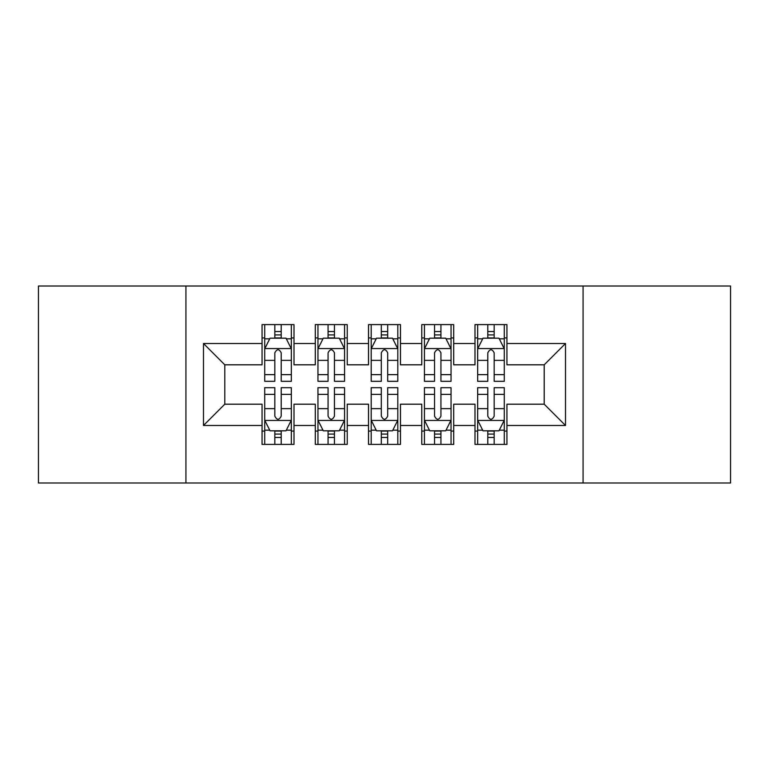 <?xml version="1.0" encoding="UTF-8"?>
<svg xmlns="http://www.w3.org/2000/svg" width="769" height="769" viewBox="0 0 769 769"><rect width="100%" height="100%" fill="white"/><g stroke="black" fill="none" stroke-linecap="round" stroke-linejoin="round"><path stroke-width="1.15" d="M583.075 482.99L730.55 482.99L730.55 286.01L583.075 286.01L583.075 482.99L185.925 482.99L185.925 286.01L38.45 286.01L38.45 482.99L185.925 482.99M583.075 286.01L185.925 286.01M203.487 425.497L203.487 343.503L262.056 343.503L262.056 364.804L224.788 364.804L224.788 404.196L203.487 425.497L262.056 425.497L262.056 444.395L293.998 444.395L293.998 425.497L315.29 425.497L315.29 444.395L347.232 444.395L347.232 425.497L368.524 425.497L368.524 444.395L400.476 444.395L400.476 425.497L421.768 425.497L421.768 444.395L453.71 444.395L453.71 425.497L475.002 425.497L475.002 444.395L506.944 444.395L506.944 404.196L544.212 404.196L544.212 364.804L506.944 364.804L506.944 343.503L565.513 343.503L565.513 425.497L506.944 425.497M506.944 343.503L506.944 324.605L475.002 324.605L475.002 343.503L453.71 343.503L453.71 324.605L421.768 324.605L421.768 343.503L400.476 343.503L400.476 324.605L368.524 324.605L368.524 343.503L347.232 343.503L347.232 324.605L315.29 324.605L315.29 343.503L293.998 343.503L293.998 324.605L262.056 324.605L262.056 343.503M453.71 425.497L453.71 404.196L475.002 404.196L475.002 425.497M565.513 343.503L544.212 364.804M400.476 425.497L400.476 404.196L421.768 404.196L421.768 425.497M475.002 343.503L475.002 364.804L453.71 364.804L453.71 343.503M347.232 425.497L347.232 404.196L368.524 404.196L368.524 425.497M421.768 343.503L421.768 364.804L400.476 364.804L400.476 343.503M293.998 425.497L293.998 404.196L315.29 404.196L315.29 425.497M368.524 343.503L368.524 364.804L347.232 364.804L347.232 343.503M224.788 404.196L262.056 404.196L262.056 425.497M315.29 343.503L315.29 364.804L293.998 364.804L293.998 343.503M475.002 337.918L477.664 337.918M504.291 337.918L506.944 337.918M421.768 337.918L424.43 337.918M451.047 337.918L453.71 337.918M368.524 337.918L371.187 337.918M397.813 337.918L400.476 337.918M315.29 337.918L317.953 337.918M344.57 337.918L347.232 337.918M262.056 337.918L264.709 337.918M291.336 337.918L293.998 337.918M262.056 431.082L264.709 431.082M291.336 431.082L293.998 431.082M315.29 431.082L317.953 431.082M344.57 431.082L347.232 431.082M368.524 431.082L371.187 431.082M397.813 431.082L400.476 431.082M421.768 431.082L424.43 431.082M451.047 431.082L453.71 431.082M475.002 431.082L477.664 431.082M504.291 431.082L506.944 431.082M203.487 343.503L224.788 364.804M544.212 404.196L565.513 425.497M281.214 331.526L274.831 331.526M291.336 374.628L281.214 374.628L281.214 381.309L291.336 381.309L291.336 348.828L286.01 338.187L270.034 338.187L264.709 348.828L264.709 381.309L274.831 381.309L274.831 374.628L264.709 374.628M264.709 348.828L264.709 324.605M291.336 348.828L291.336 324.605M274.831 338.187L274.831 324.605M281.214 324.605L281.214 338.187M281.214 374.628L281.214 352.827C279.089 348.722 276.965 348.722 274.831 352.827L274.831 374.628M281.214 337.918L274.831 337.918M274.831 437.474L281.214 437.474M264.709 394.372L274.831 394.372L274.831 387.691L264.709 387.691L264.709 420.172L270.034 430.813L286.01 430.813L291.336 420.172L291.336 387.691L281.214 387.691L281.214 394.372L291.336 394.372M291.336 420.172L291.336 444.395M264.709 420.172L264.709 444.395M281.214 430.813L281.214 444.395M274.831 444.395L274.831 430.813M274.831 394.372L274.831 416.173C276.955 420.278 279.089 420.278 281.214 416.173L281.214 394.372M274.831 431.082L281.214 431.082M334.457 331.526L328.065 331.526M344.57 374.628L334.457 374.628L334.457 381.309L344.57 381.309L344.57 348.828L339.244 338.187L323.278 338.187L317.953 348.828L317.953 381.309L328.065 381.309L328.065 374.628L317.953 374.628M317.953 348.828L317.953 324.605M344.57 348.828L344.57 324.605M328.065 338.187L328.065 324.605M334.457 324.605L334.457 338.187M334.457 374.628L334.457 352.827C332.333 348.722 330.199 348.722 328.065 352.827L328.065 374.628M334.457 337.918L328.065 337.918M387.691 331.526L381.309 331.526M397.813 374.628L387.691 374.628L387.691 381.309L397.813 381.309L397.813 348.828L392.488 338.187L376.512 338.187L371.187 348.828L371.187 381.309L381.309 381.309L381.309 374.628L371.187 374.628M371.187 348.828L371.187 324.605M397.813 348.828L397.813 324.605M381.309 338.187L381.309 324.605M387.691 324.605L387.691 338.187M387.691 374.628L387.691 352.827C385.567 348.722 383.443 348.722 381.309 352.827L381.309 374.628M387.691 337.918L381.309 337.918M328.065 437.474L334.457 437.474M317.953 394.372L328.065 394.372L328.065 387.691L317.953 387.691L317.953 420.172L323.278 430.813L339.244 430.813L344.57 420.172L344.57 387.691L334.457 387.691L334.457 394.372L344.57 394.372M344.57 420.172L344.57 444.395M317.953 420.172L317.953 444.395M334.457 430.813L334.457 444.395M328.065 444.395L328.065 430.813M328.065 394.372L328.065 416.173C330.189 420.278 332.323 420.278 334.457 416.173L334.457 394.372M328.065 431.082L334.457 431.082M381.309 437.474L387.691 437.474M371.187 394.372L381.309 394.372L381.309 387.691L371.187 387.691L371.187 420.172L376.512 430.813L392.488 430.813L397.813 420.172L397.813 387.691L387.691 387.691L387.691 394.372L397.813 394.372M397.813 420.172L397.813 444.395M371.187 420.172L371.187 444.395M387.691 430.813L387.691 444.395M381.309 444.395L381.309 430.813M381.309 394.372L381.309 416.173C383.433 420.278 385.557 420.278 387.691 416.173L387.691 394.372M381.309 431.082L387.691 431.082M440.935 331.526L434.543 331.526M451.047 374.628L440.935 374.628L440.935 381.309L451.047 381.309L451.047 348.828L445.722 338.187L429.756 338.187L424.43 348.828L424.43 381.309L434.543 381.309L434.543 374.628L424.43 374.628M424.43 348.828L424.43 324.605M451.047 348.828L451.047 324.605M434.543 338.187L434.543 324.605M440.935 324.605L440.935 338.187M440.935 374.628L440.935 352.827C438.811 348.722 436.677 348.722 434.543 352.827L434.543 374.628M440.935 337.918L434.543 337.918M494.169 331.526L487.786 331.526M504.291 374.628L494.169 374.628L494.169 381.309L504.291 381.309L504.291 348.828L498.966 338.187L482.99 338.187L477.664 348.828L477.664 381.309L487.786 381.309L487.786 374.628L477.664 374.628M477.664 348.828L477.664 324.605M504.291 348.828L504.291 324.605M487.786 338.187L487.786 324.605M494.169 324.605L494.169 338.187M494.169 374.628L494.169 352.827C492.045 348.722 489.911 348.722 487.786 352.827L487.786 374.628M494.169 337.918L487.786 337.918M434.543 437.474L440.935 437.474M424.43 394.372L434.543 394.372L434.543 387.691L424.43 387.691L424.43 420.172L429.756 430.813L445.722 430.813L451.047 420.172L451.047 387.691L440.935 387.691L440.935 394.372L451.047 394.372M451.047 420.172L451.047 444.395M424.43 420.172L424.43 444.395M440.935 430.813L440.935 444.395M434.543 444.395L434.543 430.813M434.543 394.372L434.543 416.173C436.667 420.278 438.801 420.278 440.935 416.173L440.935 394.372M434.543 431.082L440.935 431.082M487.786 437.474L494.169 437.474M477.664 394.372L487.786 394.372L487.786 387.691L477.664 387.691L477.664 420.172L482.99 430.813L498.966 430.813L504.291 420.172L504.291 387.691L494.169 387.691L494.169 394.372L504.291 394.372M504.291 420.172L504.291 444.395M477.664 420.172L477.664 444.395M494.169 430.813L494.169 444.395M487.786 444.395L487.786 430.813M487.786 394.372L487.786 416.173C489.911 420.278 492.035 420.278 494.169 416.173L494.169 394.372M487.786 431.082L494.169 431.082M291.201 348.568L264.844 348.568M264.709 338.821L269.717 338.821M286.328 338.821L291.336 338.821M274.831 360.363L264.709 360.363M291.336 360.363L281.214 360.363M281.214 334.919L274.831 334.919M264.844 420.432L291.201 420.432M291.336 430.179L286.328 430.179M269.717 430.179L264.709 430.179M281.214 408.637L291.336 408.637M264.709 408.637L274.831 408.637M274.831 434.081L281.214 434.081M344.435 348.568L318.087 348.568M317.953 338.821L322.961 338.821M339.571 338.821L344.57 338.821M328.065 360.363L317.953 360.363M344.57 360.363L334.457 360.363M334.457 334.919L328.065 334.919M397.679 348.568L371.321 348.568M371.187 338.821L376.195 338.821M392.805 338.821L397.813 338.821M381.309 360.363L371.187 360.363M397.813 360.363L387.691 360.363M387.691 334.919L381.309 334.919M318.087 420.432L344.435 420.432M344.57 430.179L339.571 430.179M322.961 430.179L317.953 430.179M334.457 408.637L344.57 408.637M317.953 408.637L328.065 408.637M328.065 434.081L334.457 434.081M371.321 420.432L397.679 420.432M397.813 430.179L392.805 430.179M376.195 430.179L371.187 430.179M387.691 408.637L397.813 408.637M371.187 408.637L381.309 408.637M381.309 434.081L387.691 434.081M450.913 348.568L424.565 348.568M424.43 338.821L429.429 338.821M446.039 338.821L451.047 338.821M434.543 360.363L424.43 360.363M451.047 360.363L440.935 360.363M440.935 334.919L434.543 334.919M504.156 348.568L477.799 348.568M477.664 338.821L482.672 338.821M499.283 338.821L504.291 338.821M487.786 360.363L477.664 360.363M504.291 360.363L494.169 360.363M494.169 334.919L487.786 334.919M424.565 420.432L450.913 420.432M451.047 430.179L446.039 430.179M429.429 430.179L424.43 430.179M440.935 408.637L451.047 408.637M424.43 408.637L434.543 408.637M434.543 434.081L440.935 434.081M477.799 420.432L504.156 420.432M504.291 430.179L499.283 430.179M482.672 430.179L477.664 430.179M494.169 408.637L504.291 408.637M477.664 408.637L487.786 408.637M487.786 434.081L494.169 434.081"/></g></svg>
